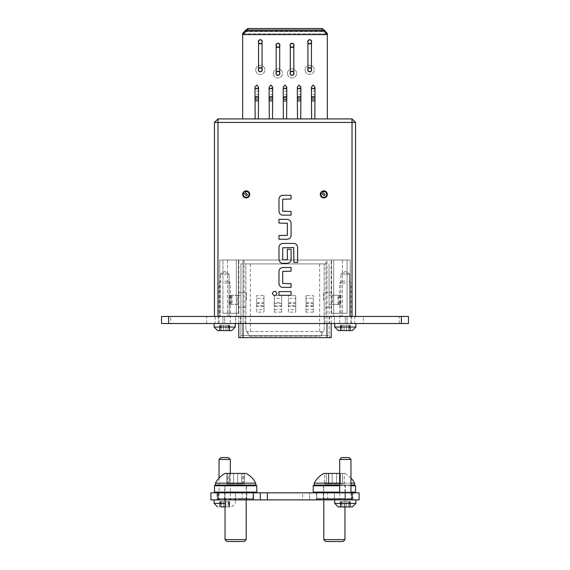 <?xml version="1.0" encoding="UTF-8"?>
<svg xmlns="http://www.w3.org/2000/svg" width="570" height="570" viewBox="0 0 570 570"><rect width="100%" height="100%" fill="white"/><g stroke="black" fill="none" stroke-linecap="round" stroke-linejoin="round"><path stroke-width="0.43" stroke-dasharray="2.85 2.14" d="M260.312 67.951L259.834 68.008L260.312 67.951M260.312 68.122A1.767 1.767 0 0 0 258.545 69.889A1.767 1.767 0 0 0 260.312 71.649A1.767 1.767 0 0 0 262.072 69.889A1.767 1.767 0 0 0 260.312 68.122M260.312 43.434A1.767 1.767 0 0 0 262.072 41.667A1.767 1.767 0 0 1 260.312 43.434A1.767 1.767 0 0 1 258.545 41.667A1.767 1.767 0 0 1 260.312 39.907A1.767 1.767 0 0 1 262.072 41.667A1.767 1.767 0 0 1 260.312 43.434A1.767 1.767 0 0 1 258.545 41.667M259.834 43.548L260.782 43.548L259.834 43.548A1.938 1.938 0 0 1 258.545 42.479M277.946 71.478L277.469 71.535L277.946 71.478M277.946 71.649A1.767 1.767 0 0 0 276.179 73.416A1.767 1.767 0 0 0 277.946 75.183A1.767 1.767 0 0 0 279.706 73.416A1.767 1.767 0 0 0 277.946 71.649M277.946 46.961A1.767 1.767 0 0 0 279.706 45.194A1.767 1.767 0 0 1 277.946 46.961A1.767 1.767 0 0 1 276.179 45.194A1.767 1.767 0 0 1 277.946 43.434A1.767 1.767 0 0 1 279.706 45.194A1.767 1.767 0 0 1 277.946 46.961A1.767 1.767 0 0 1 276.179 45.194M277.469 47.075L278.424 47.075L277.469 47.075A1.938 1.938 0 0 1 276.179 46.006M292.054 71.478L292.531 71.535L292.054 71.478M292.054 71.649A1.767 1.767 0 0 0 290.294 73.416A1.767 1.767 0 0 0 292.054 75.183A1.767 1.767 0 0 0 293.821 73.416A1.767 1.767 0 0 0 292.054 71.649M292.054 46.961A1.767 1.767 0 0 0 293.821 45.194A1.767 1.767 0 0 1 292.054 46.961A1.767 1.767 0 0 1 290.294 45.194A1.767 1.767 0 0 1 292.054 43.434A1.767 1.767 0 0 1 293.821 45.194A1.767 1.767 0 0 1 292.054 46.961A1.767 1.767 0 0 1 290.294 45.194M291.576 47.075L292.531 47.075L291.576 47.075A1.938 1.938 0 0 1 290.294 46.006M309.688 67.951L310.166 68.008L309.688 67.951M309.688 68.122A1.767 1.767 0 0 0 307.928 69.889A1.767 1.767 0 0 0 309.688 71.649A1.767 1.767 0 0 0 311.455 69.889A1.767 1.767 0 0 0 309.688 68.122M309.688 43.434A1.767 1.767 0 0 0 311.455 41.667A1.767 1.767 0 0 1 309.688 43.434A1.767 1.767 0 0 1 307.928 41.667A1.767 1.767 0 0 1 309.688 39.907A1.767 1.767 0 0 1 311.455 41.667A1.767 1.767 0 0 1 309.688 43.434A1.767 1.767 0 0 1 307.928 41.667M309.218 43.548L310.166 43.548L309.218 43.548A1.938 1.938 0 0 1 307.928 42.479M311.455 98.81L313.222 96.451L314.982 98.81M297.348 98.81L299.108 96.451L300.875 98.81M283.233 98.81L285 96.451L286.767 98.81M269.126 98.81L270.892 96.451L272.652 98.81M255.018 98.81L256.778 96.451L258.545 98.81M272.382 293.436C273.913 290.522 275.445 290.522 276.977 293.436C275.445 296.357 273.913 296.357 272.382 293.436M259.834 68.008A1.938 1.938 0 0 0 258.545 69.084M262.072 69.084A1.938 1.938 0 0 0 260.782 68.008M262.25 69.889A1.938 1.938 0 0 0 260.312 67.951A1.938 1.938 0 0 0 258.367 69.889A1.938 1.938 0 0 0 260.312 71.827A1.938 1.938 0 0 0 262.25 69.889M255.723 69.889A4.589 4.589 0 0 0 260.312 74.478A4.589 4.589 0 0 0 264.893 69.889A4.589 4.589 0 0 1 260.312 74.478A4.589 4.589 0 0 1 255.723 69.889A4.589 4.589 0 0 1 260.312 65.301A4.589 4.589 0 0 1 264.893 69.889A4.589 4.589 0 0 0 260.312 65.301A4.589 4.589 0 0 0 255.723 69.889M262.25 41.667A1.938 1.938 0 0 0 260.312 39.729A1.938 1.938 0 0 0 258.367 41.667A1.938 1.938 0 0 0 260.312 43.612A1.938 1.938 0 0 0 262.25 41.667M277.469 71.535A1.938 1.938 0 0 0 276.179 72.611M279.706 72.611A1.938 1.938 0 0 0 278.424 71.535M279.884 73.416A1.938 1.938 0 0 0 277.946 71.478A1.938 1.938 0 0 0 276.008 73.416A1.938 1.938 0 0 0 277.946 75.354A1.938 1.938 0 0 0 279.884 73.416M273.358 73.416A4.589 4.589 0 0 0 277.946 78.005A4.589 4.589 0 0 0 282.528 73.416A4.589 4.589 0 0 1 277.946 78.005A4.589 4.589 0 0 1 273.358 73.416A4.589 4.589 0 0 1 277.946 68.828A4.589 4.589 0 0 1 282.528 73.416A4.589 4.589 0 0 0 277.946 68.828A4.589 4.589 0 0 0 273.358 73.416M279.884 45.194A1.938 1.938 0 0 0 277.946 43.256A1.938 1.938 0 0 0 276.008 45.194A1.938 1.938 0 0 0 277.946 47.139A1.938 1.938 0 0 0 279.884 45.194M291.576 71.535A1.938 1.938 0 0 0 290.294 72.611M293.821 72.611A1.938 1.938 0 0 0 292.531 71.535M293.992 73.416A1.938 1.938 0 0 0 292.054 71.478A1.938 1.938 0 0 0 290.116 73.416A1.938 1.938 0 0 0 292.054 75.354A1.938 1.938 0 0 0 293.992 73.416M287.472 73.416A4.589 4.589 0 0 0 292.054 78.005A4.589 4.589 0 0 0 296.642 73.416A4.589 4.589 0 0 1 292.054 78.005A4.589 4.589 0 0 1 287.472 73.416A4.589 4.589 0 0 1 292.054 68.828A4.589 4.589 0 0 1 296.642 73.416A4.589 4.589 0 0 0 292.054 68.828A4.589 4.589 0 0 0 287.472 73.416M293.992 45.194A1.938 1.938 0 0 0 292.054 43.256A1.938 1.938 0 0 0 290.116 45.194A1.938 1.938 0 0 0 292.054 47.139A1.938 1.938 0 0 0 293.992 45.194M309.218 68.008A1.938 1.938 0 0 0 307.928 69.084M311.455 69.084A1.938 1.938 0 0 0 310.166 68.008M311.633 69.889A1.938 1.938 0 0 0 309.688 67.951A1.938 1.938 0 0 0 307.75 69.889A1.938 1.938 0 0 0 309.688 71.827A1.938 1.938 0 0 0 311.633 69.889M305.107 69.889A4.589 4.589 0 0 0 309.688 74.478A4.589 4.589 0 0 0 314.277 69.889A4.589 4.589 0 0 1 309.688 74.478A4.589 4.589 0 0 1 305.107 69.889A4.589 4.589 0 0 1 309.688 65.301A4.589 4.589 0 0 1 314.277 69.889A4.589 4.589 0 0 0 309.688 65.301A4.589 4.589 0 0 0 305.107 69.889M311.633 41.667A1.938 1.938 0 0 0 309.688 39.729A1.938 1.938 0 0 0 307.75 41.667A1.938 1.938 0 0 0 309.688 43.612A1.938 1.938 0 0 0 311.633 41.667M314.982 87.075L313.222 89.112L311.455 87.075M300.875 87.075L299.108 89.112L297.348 87.075M286.767 87.075L285 89.112L283.233 87.075M272.652 87.075L270.892 89.112L269.126 87.075M258.545 87.075L256.778 89.112L255.018 87.075M323.803 190.879A3.527 3.527 0 0 1 327.059 195.752A3.527 3.527 0 0 1 321.309 196.899A3.527 3.527 0 0 0 327.059 195.752A3.527 3.527 0 0 0 323.803 190.879A3.527 3.527 0 0 1 327.33 194.406A3.527 3.527 0 0 1 323.803 197.933A3.527 3.527 0 0 1 320.276 194.406A3.527 3.527 0 0 1 323.803 190.879A3.527 3.527 0 0 0 321.858 191.463A3.527 3.527 0 0 1 323.803 190.879M246.197 190.879A3.527 3.527 0 0 1 249.461 195.752A3.527 3.527 0 0 1 243.704 196.899A3.527 3.527 0 0 0 249.461 195.752A3.527 3.527 0 0 0 246.197 190.879A3.527 3.527 0 0 1 249.724 194.406A3.527 3.527 0 0 1 246.197 197.933A3.527 3.527 0 0 1 242.67 194.406A3.527 3.527 0 0 1 246.197 190.879A3.527 3.527 0 0 0 244.252 191.463A3.527 3.527 0 0 1 246.197 190.879M321.323 192.924L324.052 195.653L325.05 194.655L324.052 195.653L325.05 194.655L322.321 191.926A2.886 2.886 0 0 1 325.848 196.451A2.886 2.886 0 0 1 321.323 192.924L320.86 192.46A3.527 3.527 0 0 0 321.309 196.899A3.527 3.527 0 0 1 321.858 191.463A3.527 3.527 0 0 0 320.86 192.46L321.06 192.667M243.718 192.924L246.447 195.653L247.444 194.655L246.447 195.653L247.444 194.655L244.715 191.926A2.886 2.886 0 0 1 248.242 196.451A2.886 2.886 0 0 1 243.718 192.924L243.255 192.46A3.527 3.527 0 0 0 243.704 196.899A3.527 3.527 0 0 1 244.252 191.463A3.527 3.527 0 0 0 243.255 192.46L246.447 195.653L243.255 192.46M229.09 274.127L229.09 316.45L220.269 316.45L229.09 316.45L220.269 316.45L229.09 316.45L229.09 274.127L220.269 274.127L220.269 316.45L220.269 274.127L229.09 274.127L220.269 274.127L229.09 274.127L224.68 271.477L220.269 274.127L224.68 271.477L229.09 274.127M349.731 274.127L349.731 316.45L340.91 316.45L349.731 316.45L340.91 316.45L349.731 316.45L349.731 274.127L340.91 274.127L340.91 316.45L340.91 274.127L349.731 274.127L340.91 274.127L349.731 274.127L345.32 271.477L340.91 274.127L345.32 271.477L349.731 274.127M242.67 33.495L242.67 118.916L349.31 118.916L327.33 118.916L327.33 33.495M314.832 118.916L327.33 118.916L327.33 34.613L242.67 34.613L242.67 118.916L314.832 118.916M328.035 118.916L241.965 118.916M352.018 118.916L217.982 118.916L214.455 122.45L214.455 316.45L352.018 316.45L217.982 316.45L217.982 122.45L352.018 122.45L352.018 316.45L355.545 316.45L355.545 122.45L352.018 122.45L352.018 118.916L355.545 122.45M220.69 118.916L349.31 118.916M331.206 323.511L331.206 295.288L329.089 295.288L329.089 304.458L332.616 304.458L332.616 295.288L331.206 295.288L331.206 260.013L331.206 337.618L326.973 337.618L326.973 260.013L326.973 292.467L324.929 292.467A1.411 1.411 0 0 0 323.518 293.878L323.518 298.929A1.411 1.411 0 0 0 324.152 300.105L324.152 305.869A1.411 1.411 0 0 0 325.563 307.28L326.973 307.28L325.563 307.28A1.411 1.411 0 0 1 324.152 305.869L324.152 300.105A1.411 1.411 0 0 1 323.518 298.929L323.518 293.878A1.411 1.411 0 0 1 324.929 292.467L329.089 292.467L329.089 263.896L329.089 335.502L326.973 335.502L329.089 335.502L329.089 307.28L331.206 307.28L326.973 307.28L329.089 307.28L329.089 304.458L340.646 304.458L332.616 304.458L332.616 295.288L340.646 295.288L329.089 295.288L329.089 292.467L331.206 292.467L326.973 292.467L326.973 263.896L240.911 263.896L243.027 263.896L243.027 292.467L238.794 292.467L243.027 292.467L243.027 260.013L243.027 337.618L330.151 337.618L326.973 337.618L326.973 263.896L243.027 263.896L243.027 335.502L326.973 335.502L240.911 335.502L240.911 263.896L240.911 335.502L239.849 337.618L240.911 335.502L243.027 335.502L243.027 337.618L326.973 337.618L238.794 337.618L238.794 260.013L331.206 260.013L238.794 260.013L238.794 323.511M238.438 260.013L222.92 260.013L238.438 260.013L238.438 313.279L222.92 313.279L238.438 313.279L238.438 260.013M236.322 260.013L325.919 260.013L227.501 260.013L236.322 260.013L236.322 316.45L325.919 316.45L236.322 316.45L236.322 260.013L236.322 316.45L219.742 316.45L236.322 316.45L236.322 260.013M325.919 260.013L342.499 260.013L325.919 260.013L325.919 316.45L333.678 316.45L333.678 260.013L333.678 316.45L325.919 316.45L325.919 260.013M350.258 260.013L342.499 260.013L350.258 260.013L350.258 316.45L342.499 316.45L350.258 316.45L350.258 260.013M219.742 260.013L227.501 260.013L219.742 260.013L219.742 316.45L219.742 260.013M347.08 260.013L331.562 260.013L347.08 260.013L347.08 313.279L331.562 313.279L347.08 313.279L347.08 260.013M333.678 260.013L333.678 316.45L342.499 316.45L333.678 316.45L333.678 260.013M355.545 316.45L352.018 316.45M217.982 316.45L214.455 316.45M217.982 118.916L217.982 122.45L214.455 122.45M329.089 335.502L330.151 337.618L329.089 335.502M243.027 323.511L243.027 307.28L244.437 307.28A1.411 1.411 0 0 0 245.848 305.869L245.848 300.105A1.411 1.411 0 0 0 246.482 298.929L246.482 293.878A1.411 1.411 0 0 0 245.071 292.467A1.411 1.411 0 0 1 246.482 293.878L246.482 298.929A1.411 1.411 0 0 1 245.848 300.105L245.848 305.869A1.411 1.411 0 0 1 244.437 307.28L238.794 307.28L243.027 307.28L243.027 337.618M243.027 292.467L245.071 292.467L243.027 292.467M238.794 304.458L229.354 304.458L238.794 304.458M238.794 295.288L229.354 295.288L237.384 295.288L237.384 304.458L237.384 295.288L240.911 295.288L238.794 295.288M313.358 312.118L306.026 312.118L306.026 309.66L313.358 309.66L313.358 312.118L313.358 295.573L313.358 298.395L306.026 298.395L306.026 295.573L313.358 295.573M288.384 312.118L288.384 309.66L295.723 309.66L295.723 312.118L288.384 312.118L288.384 295.573L295.723 295.573L295.723 298.395L288.384 298.395L288.384 295.573M256.642 312.118L256.642 309.66L263.974 309.66L263.974 312.118L256.642 312.118L256.642 295.573L263.974 295.573L263.974 298.395L256.642 298.395L256.642 295.573M281.616 295.573L281.616 298.395L274.277 298.395L274.277 295.573L281.616 295.573L281.616 306.482L274.277 306.482L274.277 302.698L281.616 302.698M281.616 312.118L274.277 312.118L274.277 309.66L281.616 309.66L281.616 312.118L281.616 306.482M250.358 263.896L250.358 331.562L247.622 333.172L245.848 330.094L245.848 263.896L324.152 263.896L245.848 263.896L245.848 330.094L246.696 331.562L323.304 331.562L324.152 330.094L324.152 263.896L324.152 330.094L320.625 336.207L323.304 331.562M250.358 331.562L319.642 331.562L322.378 333.172M340.646 295.288L340.646 304.458M229.354 304.458L229.354 295.288M306.026 298.395L306.026 309.66M306.026 312.118L306.026 295.573M313.358 298.395L313.358 309.66M295.723 309.66L295.723 305.677L288.384 305.677L288.384 309.66M288.384 298.395L288.384 305.677M295.723 312.118L295.723 295.573M295.723 298.395L295.723 305.677M263.974 309.66L263.974 305.677L256.642 305.677L256.642 309.66M256.642 298.395L256.642 305.677M263.974 312.118L263.974 295.573M263.974 298.395L263.974 305.677M274.277 298.395L274.277 303.404L281.616 303.404L281.616 298.395M281.616 303.404L281.616 309.66M274.277 295.573L274.277 302.698M274.277 312.118L274.277 306.482M274.277 303.404L274.277 309.66M246.696 331.562L249.375 336.207L320.625 336.207L249.375 336.207L247.622 333.172M340.454 303.746L340.568 295.816L338.78 295.816L338.78 303.931L340.568 303.931L338.894 303.746M338.78 295.816L338.78 303.931M340.568 295.816L340.568 303.931M229.76 297.326L230.893 297.326L231.22 295.816L229.432 295.816L229.432 303.931L231.22 303.931L229.546 303.746M230.893 297.326L231.107 303.746M229.432 295.816L229.432 303.931M231.22 295.816L231.22 303.931M222.92 313.279L222.92 260.013L222.92 313.279M331.562 313.279L331.562 260.013L331.562 313.279M242.67 118.916L327.33 118.916M310.166 43.548A1.938 1.938 0 0 0 311.455 42.479M292.531 47.075A1.938 1.938 0 0 0 293.821 46.006M278.424 47.075A1.938 1.938 0 0 0 279.706 46.006M260.782 43.548A1.938 1.938 0 0 0 262.072 42.479M246.418 31.086L245.741 31.571L324.259 31.571L323.582 31.086M242.67 34.613L246.197 31.086L323.803 31.086L327.33 34.613M311.455 69.889A1.767 1.767 0 0 0 309.688 68.122A1.767 1.767 0 0 0 307.928 69.889M293.821 73.416A1.767 1.767 0 0 0 292.054 71.649A1.767 1.767 0 0 0 290.294 73.416M279.706 73.416A1.767 1.767 0 0 0 277.946 71.649A1.767 1.767 0 0 0 276.179 73.416M262.072 69.889A1.767 1.767 0 0 0 260.312 68.122A1.767 1.767 0 0 0 258.545 69.889M278.972 295.288L278.972 291.584L291.078 291.584L291.078 295.288L278.972 295.288M282.927 283.682L291.078 283.682L291.078 287.387L282.435 287.387M282.677 271.463L282.677 283.44M282.435 267.508L291.078 267.508L291.078 271.213L282.927 271.213M278.972 283.931L278.972 270.964M297.618 246.895L297.618 262.449L293.913 262.449L293.913 247.793M282.435 243.433L294.163 243.433M278.972 259.856L278.972 246.895M287.615 263.312L282.435 263.312M287.373 259.77L287.373 249.24L291.078 249.24L291.078 259.856M282.927 260.013L287.123 260.013M282.677 247.793L282.677 259.77M293.664 247.544L282.927 247.544M291.078 222.82L291.078 235.781M287.123 223.062L278.972 223.062L278.972 219.364L287.615 219.364M287.373 235.289L287.373 223.312M287.615 239.236L278.972 239.236L278.972 235.538L287.123 235.538M282.927 211.463L291.078 211.463L291.078 215.161L282.435 215.161M282.677 199.236L282.677 211.214M282.435 195.289L291.078 195.289L291.078 198.994L282.927 198.994M278.972 211.705L278.972 198.745M221.858 325.27L225.87 325.27L221.858 325.27M221.858 330.564L225.87 330.564L221.858 330.564M220.839 330.564L219.635 330.564L220.839 330.564M220.839 325.27L219.635 325.27L220.839 325.27M228.527 330.564L225.87 330.564L228.527 330.564M228.527 325.27L225.87 325.27L228.527 325.27M224.68 281.181L228.42 281.181L224.68 281.181M224.68 283.083L230.323 283.083L224.68 283.083M231.734 330.564L217.626 330.564M235.26 327.038L214.099 327.038M354.839 316.45L215.161 316.45L235.617 316.45L218.331 316.45L224.68 316.45L224.68 323.511L235.26 323.511L214.099 323.511L355.901 323.511L215.161 323.511L235.617 323.511L224.68 323.511L224.68 316.45L354.839 316.45L354.839 323.511M229.283 330.564L228.67 330.564L229.283 330.564L229.283 325.27L228.67 325.27L229.283 325.27L229.283 330.564M220.077 330.564L220.69 330.564L220.077 330.564L220.077 325.27L219.635 325.27L220.69 325.27L220.077 325.27L220.077 330.564M227.501 501.643L223.49 501.643L227.501 501.643M227.501 506.93L223.49 506.93L227.501 506.93M228.527 506.93L229.731 506.93L228.527 506.93M228.527 501.643L229.731 501.643L228.527 501.643M225.036 506.93L220.839 506.93M220.839 501.643L223.49 501.643L220.839 501.643M228.42 457.546L220.946 457.546M219.037 459.456L230.323 459.456M225.036 503.403L214.099 503.403M216.921 499.876L235.26 499.876L216.921 499.876L216.921 492.822L224.68 492.822L216.921 492.822M220.077 506.93L220.69 506.93L220.077 506.93L220.077 501.643L220.69 501.643L220.077 501.643L220.077 506.93M223.49 506.93L223.49 501.643L223.49 506.93L221.267 506.93L221.267 501.643L221.267 506.93M229.283 506.93L228.67 506.93L229.283 506.93L229.283 501.643L229.731 501.643L228.67 501.643L229.283 501.643L229.283 506.93M348.142 325.27L344.13 325.27L348.142 325.27M348.142 330.564L344.13 330.564L348.142 330.564M349.161 330.564L350.365 330.564L349.161 330.564M349.161 325.27L350.365 325.27L349.161 325.27M341.473 330.564L344.13 330.564L341.473 330.564M341.473 325.27L344.13 325.27L341.473 325.27M345.32 281.181L341.58 281.181L345.32 281.181M345.32 283.083L339.677 283.083L345.32 283.083M352.374 330.564L338.267 330.564M355.901 327.038L334.74 327.038M340.718 330.564L341.33 330.564L340.718 330.564L340.718 325.27L341.33 325.27L340.718 325.27L340.718 330.564M349.923 330.564L349.31 330.564L349.923 330.564L349.923 325.27L350.365 325.27L349.31 325.27L349.923 325.27L349.923 330.564M340.041 484.001L340.041 473.421L344.259 473.421L340.041 473.421L340.041 484.001L344.259 484.001L340.041 484.001M328.391 473.421L340.376 473.421L328.391 473.421L328.391 484.001L328.391 473.421M324.508 473.421L328.726 473.421L324.508 473.421L324.508 484.001L328.726 484.001L324.508 484.001M328.391 484.001L340.376 484.001L328.391 484.001M324.009 473.421L339.677 473.421M350.963 483.161L339.677 483.161M344.757 473.421A21.161 21.161 0 0 1 350.963 478.023M344.964 506.93L344.964 485.063L323.803 485.063L344.964 485.063M323.803 499.876L323.803 485.063M314.277 485.063L354.49 485.063L314.277 485.063M314.277 483.161L354.49 483.161M344.964 539.598L323.803 539.598M325.705 541.5L343.062 541.5M230.679 484.001L237.697 484.001L230.679 484.001M230.679 473.421L237.697 473.421L230.679 473.421M228.891 473.421L226.782 473.421L228.891 473.421M228.891 484.001L226.782 484.001L228.891 484.001M242.343 473.421L237.697 473.421L242.343 473.421M242.343 484.001L237.697 484.001L242.343 484.001M226.938 541.5L244.295 541.5M246.197 539.598L225.036 539.598M225.243 473.421L245.991 473.421M215.51 483.161L255.723 483.161M235.617 485.063L255.723 485.063L235.617 485.063M243.675 473.421L242.599 473.421L243.675 473.421L243.675 484.001L242.599 484.001L243.675 484.001L243.675 473.421M227.558 473.421L228.634 473.421L227.558 473.421L227.558 484.001L226.782 484.001L228.634 484.001L227.558 484.001L227.558 473.421M348.142 501.643L344.13 501.643L348.142 501.643M349.161 506.93L340.269 506.93L349.161 506.93M349.161 501.643L350.365 501.643L349.161 501.643M341.473 501.643L344.13 501.643L341.473 501.643M349.054 457.546L341.58 457.546M339.677 459.456L350.963 459.456M355.901 503.403L334.74 503.403M218.331 499.876L355.901 499.876L218.331 499.876L218.331 492.822L225.036 492.822L218.331 492.822M340.718 506.93L341.33 506.93L340.718 506.93L340.718 501.643L341.33 501.643L340.718 501.643L340.718 506.93M349.923 506.93L349.31 506.93L349.923 506.93L349.923 501.643L350.365 501.643L349.31 501.643L349.923 501.643L349.923 506.93M351.669 316.45L351.669 323.511M363.311 323.511L399.285 323.511L363.311 323.511L363.311 316.45L399.285 316.45L363.311 316.45M399.285 323.511L399.285 316.45M170.715 323.511L206.689 323.511L170.715 323.511L170.715 316.45L206.689 316.45L170.715 316.45M206.689 323.511L206.689 316.45M408.455 316.45L161.545 316.45L161.545 323.511L168.599 323.511L168.599 316.45M401.401 316.45L401.401 323.511L168.599 323.511M401.401 323.511L408.455 323.511M235.617 316.45L235.617 323.511L235.617 316.45M245.014 323.511L245.014 316.45M334.383 316.45L334.383 323.511L334.383 316.45M324.986 323.511L324.986 316.45M253.607 492.822L217.626 492.822L253.607 492.822L253.607 499.876L217.626 499.876L253.607 499.876M217.626 492.822L217.626 499.876M352.374 492.822L316.393 492.822L352.374 492.822L352.374 499.876L316.393 499.876L352.374 499.876M316.393 492.822L316.393 499.876M218.688 499.17L252.546 499.17L218.688 499.17L217.982 498.465L217.982 492.822L253.251 492.822L210.929 492.822L210.929 499.876L217.982 499.876L217.982 492.822L302.634 492.822L302.634 499.876L217.982 499.876M302.634 499.876L359.072 499.876L359.072 492.822L224.68 492.822L353.079 492.822L334.383 492.822L334.383 499.876L334.383 492.822L354.839 492.822L334.383 492.822L352.018 492.822L352.018 499.876M344.964 499.876L351.669 499.876L344.964 499.876L344.964 492.822L344.964 499.876M316.749 499.876L316.749 492.822L352.018 492.822L352.018 498.465L323.447 498.465L352.018 498.465L351.312 499.17L322.741 499.17L351.312 499.17M317.454 499.17L334.383 499.17L317.454 499.17L316.749 498.465L334.383 498.465L316.749 498.465L316.749 492.822L302.634 492.822M323.219 492.822L323.219 499.876M235.617 492.822L235.617 499.876L235.617 492.822M246.782 492.822L246.782 499.876M309.688 499.876L309.688 492.822L309.688 499.876M260.312 499.876L260.312 492.822M313.222 485.768L355.545 485.768M354.839 485.063L313.928 485.063M339.677 485.063L350.963 485.063M350.963 485.768L339.677 485.768M339.677 492.117L350.963 492.117M355.545 492.117L313.222 492.117M334.383 499.17L346.026 499.17L334.383 499.17M334.383 485.063L346.026 485.063L334.383 485.063M334.383 492.822L313.928 492.822L334.383 492.822M334.383 498.465L345.32 498.465L334.383 498.465M334.383 485.768L345.32 485.768L334.383 485.768M247.259 499.17L246.554 498.465L224.68 498.465L246.554 498.465L246.554 485.768L247.259 485.063L223.974 485.063L224.68 485.768L246.554 485.768L224.68 485.768L224.68 498.465L223.974 499.17L247.259 499.17L223.974 499.17M256.072 485.063L215.161 485.063M214.455 485.768L256.778 485.768M215.161 492.822L256.072 492.822L215.161 492.822M256.778 492.117L214.455 492.117M253.251 492.822L253.251 498.465L217.982 498.465L253.251 498.465L252.546 499.17M223.974 485.063L247.259 485.063M311.455 43.783L307.928 43.783M311.455 67.773L307.928 67.773M293.821 47.31L290.294 47.31M293.821 71.3L290.294 71.3M279.706 47.31L276.179 47.31M279.706 71.3L276.179 71.3M262.072 43.783L258.545 43.783M262.072 67.773L258.545 67.773M314.982 95.838A1.767 1.525 0 0 0 311.455 95.838M314.982 89.725A1.767 1.525 0 0 1 311.455 89.725M300.875 95.838A1.767 1.525 0 0 0 297.348 95.838M300.875 89.725A1.767 1.525 0 0 1 297.348 89.725M286.767 95.838A1.767 1.525 0 0 0 283.233 95.838M286.767 89.725A1.767 1.525 0 0 1 283.233 89.725M272.652 95.838A1.767 1.525 0 0 0 269.126 95.838M272.652 89.725A1.767 1.525 0 0 1 269.126 89.725M258.545 95.838A1.767 1.525 0 0 0 255.018 95.838M258.545 89.725A1.767 1.525 0 0 1 255.018 89.725M314.982 97.869A1.767 1.525 0 0 0 311.455 97.869M300.875 97.869A1.767 1.525 0 0 0 297.348 97.869M286.767 97.869A1.767 1.525 0 0 0 283.233 97.869M272.652 97.869A1.767 1.525 0 0 0 269.126 97.869M258.545 97.869A1.767 1.525 0 0 0 255.018 97.869M244.081 260.013L244.081 316.45L244.081 260.013M227.501 260.013L227.501 316.45L227.501 260.013M342.499 260.013L342.499 316.45L342.499 260.013M326.973 323.511L326.973 337.618M319.642 331.562L319.642 263.896M337.91 304.458L337.91 295.288M232.09 295.288L232.09 304.458M313.358 306.482L306.026 306.482M313.358 305.677L306.026 305.677M306.026 303.404L313.358 303.404M306.026 302.698L313.358 302.698M295.723 306.482L288.384 306.482M263.974 306.482L256.642 306.482M256.642 302.698L263.974 302.698M256.642 303.404L263.974 303.404M288.384 303.404L295.723 303.404M288.384 302.698L295.723 302.698M281.616 305.677L274.277 305.677M340.24 297.326L339.107 297.326M340.454 296.001L338.894 296.001M340.24 302.421L339.107 302.421M231.107 296.001L229.546 296.001M230.893 302.421L229.76 302.421M242.67 33.815L327.33 33.815M243.476 33.815L326.524 33.815M245.741 30.075L324.259 30.075M221.267 325.27L221.267 330.564L221.267 325.27M225.87 325.27L225.87 330.564L225.87 325.27M223.49 325.27L223.49 330.564L223.49 325.27M228.093 325.27L228.093 330.564L228.093 325.27M228.093 501.643L228.093 506.93L228.093 501.643M225.87 501.643L225.87 506.93L225.87 501.643M348.733 325.27L348.733 330.564L348.733 325.27M344.13 325.27L344.13 330.564L344.13 325.27M346.51 325.27L346.51 330.564L346.51 325.27M341.907 325.27L341.907 330.564L341.907 325.27M340.233 484.001L340.233 473.421L340.233 484.001M328.534 484.001L328.534 473.421L328.534 484.001M326.282 484.001L326.282 473.421L326.282 484.001M332.139 484.001L332.139 473.421L332.139 484.001M342.485 484.001L342.485 473.421L342.485 484.001M336.628 484.001L336.628 473.421L336.628 484.001M229.646 484.001L229.646 473.421L229.646 484.001M237.697 484.001L237.697 473.421L237.697 484.001M233.536 484.001L233.536 473.421L233.536 484.001M241.587 484.001L241.587 473.421L241.587 484.001M348.733 501.643L348.733 506.93L348.733 501.643M344.13 501.643L344.13 506.93L344.13 501.643M346.51 501.643L346.51 506.93L346.51 501.643M341.907 501.643L341.907 506.93L341.907 501.643M345.32 316.45L345.32 323.511L345.32 316.45M347.08 316.45L347.08 323.511L347.08 316.45M329.446 316.45L329.446 323.511M222.92 316.45L222.92 323.511L222.92 316.45M240.554 316.45L240.554 323.511M225.036 499.876L225.036 485.063M224.68 499.876L224.68 492.822L224.68 499.876M242.321 499.876L242.321 492.822M345.32 499.876L345.32 492.822L345.32 499.876M327.679 499.876L327.679 492.822M229.731 325.27L229.731 330.564L229.731 325.27M228.42 281.181L230.323 283.083L230.323 323.511M220.946 281.181L219.037 283.083L219.037 323.511M228.67 325.27L228.67 330.564M219.635 325.27L219.635 330.564L219.635 325.27M220.69 325.27L220.69 330.564M219.635 501.643L219.635 506.93L219.635 501.643M219.037 478.023L219.037 499.876M231.734 506.93L235.26 503.403L235.26 499.876M230.323 473.421L230.323 499.876M220.69 501.643L220.69 506.93M229.731 501.643L229.731 506.93L229.731 501.643M228.67 501.643L228.67 506.93M340.269 325.27L340.269 330.564L340.269 325.27M341.58 281.181L339.677 283.083L339.677 323.511M349.054 281.181L350.963 283.083L350.963 323.511M341.33 325.27L341.33 330.564M350.365 325.27L350.365 330.564L350.365 325.27M349.31 325.27L349.31 330.564M344.259 484.001L344.259 473.421M340.376 484.001L340.376 473.421L340.376 484.001M328.726 484.001L328.726 473.421L328.726 484.001M244.452 484.001L244.452 473.421L244.452 484.001M246.197 499.876L246.197 485.063M242.599 484.001L242.599 473.421M226.782 484.001L226.782 473.421L226.782 484.001M228.634 484.001L228.634 473.421M340.269 501.643L340.269 506.93L340.269 501.643M339.677 492.822L339.677 499.876M350.963 492.822L350.963 499.876M341.33 501.643L341.33 506.93M350.365 501.643L350.365 506.93L350.365 501.643M349.31 501.643L349.31 506.93M215.161 316.45L215.161 323.511M218.331 316.45L218.331 323.511M353.079 499.876L353.079 492.822M351.669 499.876L351.669 492.822M322.741 485.063L323.447 485.768L323.447 498.465L322.741 499.17M346.026 485.063L345.32 485.768L345.32 498.465L346.026 499.17"/><path stroke-width="0.85" d="M262.072 69.889L262.072 67.773L258.545 67.773L258.545 69.889A1.767 1.767 0 0 0 260.312 71.649A1.767 1.767 0 0 0 262.072 69.889A1.767 1.767 0 0 1 260.312 71.649M258.545 67.773L258.545 41.667A1.767 1.767 0 0 1 260.312 39.907A1.767 1.767 0 0 1 262.072 41.667L262.072 41.667A1.767 1.767 0 0 0 260.312 39.907M279.706 73.416L279.706 71.3L276.179 71.3L276.179 73.416A1.767 1.767 0 0 0 277.946 75.183A1.767 1.767 0 0 0 279.706 73.416A1.767 1.767 0 0 1 277.946 75.183M276.179 71.3L276.179 45.194A1.767 1.767 0 0 1 277.946 43.434A1.767 1.767 0 0 1 279.706 45.194L279.706 45.194A1.767 1.767 0 0 0 277.946 43.434M293.821 73.416L293.821 71.3L290.294 71.3L290.294 73.416A1.767 1.767 0 0 0 292.054 75.183A1.767 1.767 0 0 0 293.821 73.416A1.767 1.767 0 0 1 292.054 75.183M290.294 71.3L290.294 45.194A1.767 1.767 0 0 1 292.054 43.434A1.767 1.767 0 0 1 293.821 45.194L293.821 45.194A1.767 1.767 0 0 0 292.054 43.434M311.455 69.889L311.455 67.773L307.928 67.773L307.928 69.889A1.767 1.767 0 0 0 309.688 71.649A1.767 1.767 0 0 0 311.455 69.889A1.767 1.767 0 0 1 309.688 71.649M307.928 67.773L307.928 41.667A1.767 1.767 0 0 1 309.688 39.907A1.767 1.767 0 0 1 311.455 41.667L311.455 41.667A1.767 1.767 0 0 0 309.688 39.907M311.605 118.916L311.455 97.869A1.767 1.525 0 0 0 314.982 97.869L314.832 118.916M297.49 118.916L297.348 97.869A1.767 1.525 0 0 0 300.875 97.869L300.725 118.916M283.383 118.916L283.233 97.869A1.767 1.525 0 0 0 286.767 97.869L286.617 118.916M269.275 118.916L269.126 97.869A1.767 1.525 0 0 0 272.652 97.869L272.51 118.916M255.168 118.916L255.018 97.869A1.767 1.525 0 0 0 258.545 97.869L258.395 118.916M272.382 293.436C273.913 290.522 275.445 290.522 276.977 293.436C275.445 296.357 273.913 296.357 272.382 293.436M258.545 69.084A1.938 1.938 0 0 0 260.312 71.827A1.938 1.938 0 0 0 262.072 69.084M262.072 42.479A1.938 1.938 0 0 0 260.312 39.729A1.938 1.938 0 0 0 258.545 42.479M276.179 72.611A1.938 1.938 0 0 0 277.946 75.354A1.938 1.938 0 0 0 279.706 72.611M279.706 46.006A1.938 1.938 0 0 0 277.946 43.256A1.938 1.938 0 0 0 276.179 46.006M290.294 72.611A1.938 1.938 0 0 0 292.054 75.354A1.938 1.938 0 0 0 293.821 72.611M293.821 46.006A1.938 1.938 0 0 0 292.054 43.256A1.938 1.938 0 0 0 290.294 46.006M307.928 69.084A1.938 1.938 0 0 0 309.688 71.827A1.938 1.938 0 0 0 311.455 69.084M311.455 42.479A1.938 1.938 0 0 0 309.688 39.729A1.938 1.938 0 0 0 307.928 42.479M311.455 87.075L313.222 85.044L314.982 87.075L314.982 89.725A1.767 1.525 0 0 0 311.455 89.725L311.455 87.075M297.348 87.075L299.108 85.044L300.875 87.075L300.875 89.725A1.767 1.525 0 0 0 297.348 89.725L297.348 87.075M283.233 87.075L285 85.044L286.767 87.075L286.767 89.725A1.767 1.525 0 0 0 283.233 89.725L283.233 87.075M269.126 87.075L270.892 85.044L272.652 87.075L272.652 89.725A1.767 1.525 0 0 0 269.126 89.725L269.126 87.075M255.018 87.075L256.778 85.044L258.545 87.075L258.545 89.725A1.767 1.525 0 0 0 255.018 89.725L255.018 87.075M325.848 192.361A2.886 2.886 0 0 0 322.321 191.926L325.05 194.655L324.052 195.653L321.323 192.924A2.886 2.886 0 0 0 325.848 196.451A2.886 2.886 0 0 0 325.848 192.361M248.242 192.361A2.886 2.886 0 0 0 244.715 191.926L247.444 194.655L246.447 195.653L243.718 192.924A2.886 2.886 0 0 0 248.242 196.451A2.886 2.886 0 0 0 248.242 192.361M323.803 190.879A3.527 3.527 0 0 1 327.33 194.406A3.527 3.527 0 0 1 323.803 197.933A3.527 3.527 0 0 1 320.276 194.406A3.527 3.527 0 0 1 323.803 190.879M246.197 190.879A3.527 3.527 0 0 1 249.724 194.406A3.527 3.527 0 0 1 246.197 197.933A3.527 3.527 0 0 1 242.67 194.406A3.527 3.527 0 0 1 246.197 190.879M214.455 316.45L214.455 122.45L217.982 118.916L352.018 118.916L352.018 122.45L217.982 122.45L217.982 316.45M291.078 215.161L282.435 215.161C280.711 214.99 279.557 213.835 278.972 211.705L278.972 198.745C279.15 197.02 280.305 195.866 282.435 195.289L291.078 195.289L291.078 198.994L282.677 199.236L282.677 211.214L291.078 211.463L291.078 215.161M291.078 222.82L291.078 235.781C290.899 237.505 289.745 238.659 287.615 239.236L278.972 239.236L278.972 235.538L287.373 235.289L287.373 223.312L278.972 223.062L278.972 219.364L287.615 219.364C289.339 219.536 290.493 220.69 291.078 222.82C290.493 220.69 289.339 219.536 287.615 219.364M293.913 262.449L293.664 247.544L282.677 247.793L282.677 259.77L287.373 259.77L287.373 249.24L291.078 249.24L291.078 259.856C290.899 261.58 289.745 262.727 287.615 263.312L282.435 263.312C280.711 263.141 279.557 261.986 278.972 259.856L278.972 246.895C279.15 245.171 280.305 244.017 282.435 243.433L294.163 243.433C295.88 243.611 297.034 244.765 297.618 246.895L297.618 262.449L293.913 262.449M291.078 287.387L282.435 287.387C280.711 287.216 279.557 286.062 278.972 283.931L278.972 270.964C279.15 269.247 280.305 268.092 282.435 267.508L291.078 267.508L291.078 271.213L282.677 271.463L282.677 283.44L291.078 283.682L291.078 287.387M291.078 295.288L278.972 295.288L278.972 291.584L291.078 291.584L291.078 295.288M352.018 316.45L352.018 122.45L355.545 122.45L355.545 316.45M214.455 122.45L217.982 122.45L217.982 118.916M352.018 118.916L355.545 122.45M243.255 192.46L243.718 192.924M331.206 323.511L331.206 337.618L238.794 337.618L238.794 323.511M245.741 31.55L245.741 30.075L242.67 33.495L242.67 34.613L246.197 31.086L323.803 31.086L327.33 34.613L327.33 33.495L324.259 30.075L324.259 31.55L327.33 33.623M242.67 118.916L242.67 34.613L327.33 34.613L327.33 118.916M323.582 31.086L322.036 29.996L247.964 29.996L246.418 31.086M324.259 30.075L322.036 28.5L322.036 29.996M322.036 28.5L247.964 28.5L247.964 29.996M247.964 28.5L245.741 30.075M242.67 33.623L244.972 32.013M282.435 287.387C280.711 287.216 279.557 286.062 278.972 283.931M278.972 270.964C279.15 269.247 280.305 268.092 282.435 267.508M294.163 243.433C295.88 243.611 297.034 244.765 297.618 246.895M278.972 246.895C279.15 245.171 280.305 244.017 282.435 243.433M282.435 263.312C280.711 263.141 279.557 261.986 278.972 259.856M291.078 259.856C290.899 261.58 289.745 262.727 287.615 263.312M291.078 235.781C290.899 237.505 289.745 238.659 287.615 239.236M282.435 215.161C280.711 214.99 279.557 213.835 278.972 211.705M278.972 198.745C279.15 197.02 280.305 195.866 282.435 195.289M235.26 327.038L214.099 327.038L217.626 330.564L231.734 330.564L235.26 327.038L235.26 323.511M220.839 506.93L225.036 506.93M221.267 506.93L223.49 506.93M219.037 459.456L220.946 457.546L228.42 457.546L230.323 459.456L219.037 459.456L219.037 478.023M217.626 506.93L214.099 503.403L225.036 503.403M355.901 327.038L334.74 327.038L338.267 330.564L352.374 330.564L355.901 327.038L355.901 323.511M344.964 539.598L343.062 541.5L325.705 541.5L323.803 539.598L344.964 539.598L344.964 506.93M339.677 473.421L324.009 473.421A21.161 21.161 0 0 0 314.277 483.161L314.277 485.063M350.963 478.023A21.161 21.161 0 0 1 354.49 483.161L350.963 483.161M339.677 483.161L314.277 483.161M323.803 539.598L323.803 499.876M354.49 483.161L354.49 485.063M246.197 539.598L244.295 541.5L226.938 541.5L225.036 539.598L246.197 539.598L246.197 499.876M215.51 483.161L255.723 483.161C253.565 478.828 250.316 475.58 245.991 473.421L225.243 473.421C220.918 475.58 217.669 478.828 215.51 483.161L215.51 485.063M352.374 506.93L338.267 506.93L352.374 506.93L355.901 503.403L355.901 499.876M339.677 459.456L341.58 457.546L349.054 457.546L350.963 459.456L339.677 459.456L339.677 492.822M338.267 506.93L334.74 503.403L355.901 503.403M168.599 316.45L168.599 323.511L161.545 323.511L161.545 316.45L408.455 316.45L408.455 323.511L401.401 323.511L401.401 316.45M168.599 323.511L401.401 323.511M408.455 323.511L408.455 316.45M352.018 492.822L359.072 492.822L359.072 499.876L352.018 499.876L352.018 492.822L267.366 492.822L267.366 499.876L352.018 499.876M267.366 499.876L210.929 499.876L210.929 492.822L217.982 492.822L217.982 499.876M253.251 499.876L253.251 492.822L217.982 492.822M253.251 492.822L267.366 492.822M260.312 492.822L260.312 499.876M339.677 485.768L313.222 485.768L313.928 485.063L339.677 485.063M350.963 485.063L354.839 485.063L355.545 485.768L350.963 485.768M313.222 485.768L313.222 492.117L339.677 492.117M350.963 492.117L355.545 492.117L354.839 492.822M256.778 485.768L214.455 485.768L215.161 485.063L256.072 485.063L256.778 485.768L256.778 492.117L256.072 492.822M215.161 492.822L214.455 492.117L256.778 492.117M214.455 485.768L214.455 492.117M307.928 43.783L311.455 43.783L311.455 41.696M290.294 47.31L293.821 47.31L293.821 45.222M276.179 47.31L279.706 47.31L279.706 45.222M258.545 43.783L262.072 43.783L262.072 41.696M311.455 97.869L311.455 95.838A1.767 1.525 0 0 0 314.982 95.838L314.982 89.725M297.348 97.869L297.348 95.838A1.767 1.525 0 0 0 300.875 95.838L300.875 89.725M283.233 97.869L283.233 95.838A1.767 1.525 0 0 0 286.767 95.838L286.767 89.725M269.126 97.869L269.126 95.838A1.767 1.525 0 0 0 272.652 95.838L272.652 89.725M255.018 97.869L255.018 95.838A1.767 1.525 0 0 0 258.545 95.838L258.545 89.725M311.605 100.926L314.832 100.926M297.49 100.926L300.725 100.926M283.383 100.926L286.617 100.926M269.275 100.926L272.51 100.926M255.168 100.926L258.395 100.926M326.973 337.618L326.973 323.511M243.027 323.511L243.027 337.618M242.67 33.815L243.476 33.815M326.524 33.815L327.33 33.815M311.455 95.838L311.455 89.725M297.348 95.838L297.348 89.725M283.233 95.838L283.233 89.725M269.126 95.838L269.126 89.725M255.018 95.838L255.018 89.725M258.545 97.869L258.545 95.838M272.652 97.869L272.652 95.838M286.767 97.869L286.767 95.838M300.875 97.869L300.875 95.838M314.982 97.869L314.982 95.838M262.072 67.773L262.072 43.783M279.706 71.3L279.706 47.31M293.821 71.3L293.821 47.31M311.455 67.773L311.455 43.783M214.099 327.038L214.099 323.511M214.099 503.403L214.099 499.876M230.323 459.456L230.323 473.421M334.74 327.038L334.74 323.511M255.723 483.161L255.723 485.063M225.036 539.598L225.036 499.876M334.74 503.403L334.74 499.876M350.963 459.456L350.963 492.822M355.545 485.768L355.545 492.117M313.928 492.822L313.222 492.117"/></g></svg>
